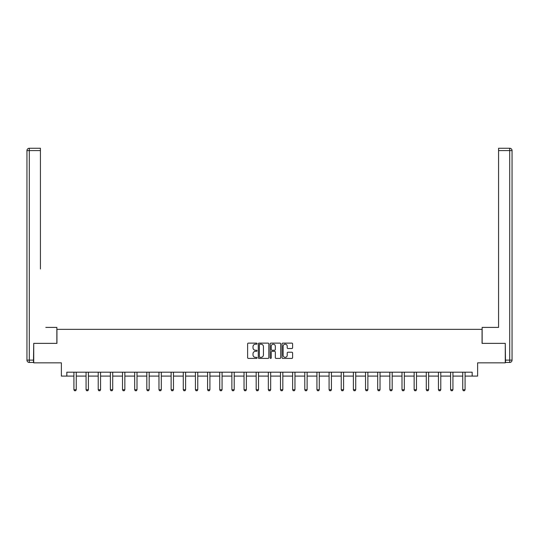 <?xml version="1.0" encoding="UTF-8"?>
<svg xmlns="http://www.w3.org/2000/svg" width="539" height="539" viewBox="0 0 539 539"><rect width="100%" height="100%" fill="white"/><g stroke="black" fill="none" stroke-linecap="round" stroke-linejoin="round"><path stroke-width="0.81" d="M257.036 343.66A0.532 0.532 0 0 0 256.503 343.127L248.378 343.127A0.761 0.761 0 0 0 247.617 343.889L247.617 357.653A0.761 0.761 0 0 0 248.378 358.415L256.503 358.415A0.532 0.532 0 0 0 257.036 357.883A0.532 0.532 0 0 0 256.503 357.344L255.452 357.344A2.446 2.446 0 0 1 253.007 354.898L253.007 353.752A2.446 2.446 0 0 1 255.452 351.307L256.503 351.307A0.532 0.532 0 0 0 257.036 350.768A0.532 0.532 0 0 0 256.503 350.235L255.452 350.235A2.446 2.446 0 0 1 253.007 347.79L253.007 346.644A2.446 2.446 0 0 1 255.452 344.199L256.503 344.199A0.532 0.532 0 0 0 257.036 343.66M291.842 348.517A0.761 0.761 0 0 0 292.61 347.749L292.61 343.889A0.761 0.761 0 0 0 291.842 343.127L282.82 343.127A0.761 0.761 0 0 0 282.059 343.889L282.059 357.653A0.761 0.761 0 0 0 282.82 358.415L291.842 358.415A0.761 0.761 0 0 0 292.61 357.653L292.61 352.991A0.761 0.761 0 0 0 291.842 352.223L287.981 352.223A0.761 0.761 0 0 0 287.22 352.991L287.22 355.302A2.048 2.048 0 0 1 285.171 357.344A2.048 2.048 0 0 1 283.13 355.302L283.13 346.24A2.048 2.048 0 0 1 285.171 344.199A2.048 2.048 0 0 1 287.22 346.24L287.22 347.749A0.761 0.761 0 0 0 287.981 348.517L291.842 348.517M66.829 376.087L66.829 372.193L472.171 372.193L472.171 376.087L477.621 376.087L477.621 362.841L505.272 362.841L505.272 343.37L482.061 343.37L482.061 329.349L56.939 329.349L56.939 343.37L33.728 343.37L33.728 362.841L61.379 362.841L61.379 376.087L73.917 376.087M268.833 343.889A0.761 0.761 0 0 0 268.065 343.127L259.043 343.127A0.761 0.761 0 0 0 258.282 343.889L258.282 357.653A0.761 0.761 0 0 0 259.043 358.415L268.065 358.415A0.761 0.761 0 0 0 268.833 357.653L268.833 343.889M270.935 343.127L279.957 343.127A0.761 0.761 0 0 1 280.718 343.889L280.718 357.653A0.761 0.761 0 0 1 279.957 358.415L276.096 358.415A0.761 0.761 0 0 1 275.328 357.653L275.328 352.068A0.761 0.761 0 0 0 274.567 351.307L272.006 351.307A0.761 0.761 0 0 0 271.238 352.068L271.238 357.883A0.532 0.532 0 0 1 270.706 358.415A0.532 0.532 0 0 1 270.167 357.883L270.167 343.889A0.761 0.761 0 0 1 270.935 343.127M76.255 376.087L86.072 376.087M88.403 376.087L98.219 376.087M100.557 376.087L110.374 376.087M112.705 376.087L122.521 376.087M124.859 376.087L134.669 376.087M137.007 376.087L146.824 376.087M149.162 376.087L158.971 376.087M161.309 376.087L171.126 376.087M173.464 376.087L183.273 376.087M185.611 376.087L195.428 376.087M197.766 376.087L207.576 376.087M209.914 376.087L219.73 376.087M222.068 376.087L231.878 376.087M234.216 376.087L244.032 376.087M246.363 376.087L256.18 376.087M258.518 376.087L268.334 376.087M270.666 376.087L280.482 376.087M282.82 376.087L292.637 376.087M294.968 376.087L304.784 376.087M307.122 376.087L316.932 376.087M319.27 376.087L329.086 376.087M331.424 376.087L341.234 376.087M343.572 376.087L353.389 376.087M355.727 376.087L365.536 376.087M367.874 376.087L377.691 376.087M380.029 376.087L389.838 376.087M392.176 376.087L401.993 376.087M404.331 376.087L414.141 376.087M416.479 376.087L426.295 376.087M428.626 376.087L438.443 376.087M440.781 376.087L450.597 376.087M452.928 376.087L462.745 376.087M465.083 376.087L472.171 376.087M259.886 344.199A0.532 0.532 0 0 0 259.353 344.731L259.353 356.811A0.532 0.532 0 0 0 259.886 357.344L260.997 357.344A2.446 2.446 0 0 0 263.443 354.898L263.443 346.644A2.446 2.446 0 0 0 260.997 344.199L259.886 344.199M275.328 346.281A2.048 2.048 0 0 0 273.286 344.232A2.048 2.048 0 0 0 271.238 346.281L271.238 349.474A0.761 0.761 0 0 0 272.006 350.235L274.567 350.235A0.761 0.761 0 0 0 275.328 349.474L275.328 346.281M76.343 372.193L76.289 372.361A0.782 0.782 0 0 0 76.255 372.597L76.255 389.731L75.669 390.741L74.503 390.741L73.917 389.731L73.917 372.597A0.782 0.782 0 0 0 73.883 372.361L73.83 372.193M73.917 389.731L76.255 389.731M56.858 343.37L56.858 327.402L45.802 327.402M40.425 150.59L29.288 150.59L29.288 148.259L40.425 148.259L40.425 268.988M29.288 362.457L29.288 360.119L26.95 360.119A2.338 2.338 0 0 0 29.288 362.457L33.492 362.457L29.288 362.457A2.338 2.338 0 0 1 26.95 360.119L26.95 150.59A2.338 2.338 0 0 1 29.288 148.259A2.338 2.338 0 0 0 26.95 150.59L29.288 150.59L29.288 360.119L33.492 360.119L33.728 343.37M33.492 360.119L33.492 362.457M493.198 327.402L498.575 327.402L498.575 148.259L509.712 148.259L498.575 148.259M482.142 343.37L482.142 327.402L498.575 327.402L498.575 268.988M505.508 360.119L509.712 360.119L509.712 362.457A2.338 2.338 0 0 0 512.05 360.119L512.05 150.59L512.05 360.119A2.338 2.338 0 0 1 509.712 362.457L505.508 362.457L505.272 343.37M509.712 148.259A2.338 2.338 0 0 1 512.05 150.59A2.338 2.338 0 0 0 509.712 148.259L509.712 150.59L498.575 150.59M88.497 372.193L88.443 372.361A0.782 0.782 0 0 0 88.403 372.597L88.403 389.731L87.823 390.741L86.651 390.741L86.072 389.731L86.072 372.597A0.782 0.782 0 0 0 86.031 372.361L85.977 372.193M86.072 389.731L88.403 389.731M100.645 372.193L100.591 372.361A0.782 0.782 0 0 0 100.557 372.597L100.557 389.731L99.971 390.741L98.805 390.741L98.219 389.731L98.219 372.597A0.782 0.782 0 0 0 98.186 372.361L98.132 372.193M98.219 389.731L100.557 389.731M112.799 372.193L112.745 372.361A0.782 0.782 0 0 0 112.705 372.597L112.705 389.731L112.125 390.741L110.953 390.741L110.374 389.731L110.374 372.597A0.782 0.782 0 0 0 110.333 372.361L110.279 372.193M110.374 389.731L112.705 389.731M124.947 372.193L124.893 372.361A0.782 0.782 0 0 0 124.859 372.597L124.859 389.731L124.273 390.741L123.108 390.741L122.521 389.731L122.521 372.597A0.782 0.782 0 0 0 122.488 372.361L122.434 372.193M122.521 389.731L124.859 389.731M137.101 372.193L137.047 372.361A0.782 0.782 0 0 0 137.007 372.597L137.007 389.731L136.428 390.741L135.255 390.741L134.669 389.731L134.669 372.597A0.782 0.782 0 0 0 134.635 372.361L134.582 372.193M134.669 389.731L137.007 389.731M149.249 372.193L149.195 372.361A0.782 0.782 0 0 0 149.162 372.597L149.162 389.731L148.575 390.741L147.41 390.741L146.824 389.731L146.824 372.597A0.782 0.782 0 0 0 146.783 372.361L146.729 372.193M146.824 389.731L149.162 389.731M161.404 372.193L161.35 372.361A0.782 0.782 0 0 0 161.309 372.597L161.309 389.731L160.723 390.741L159.557 390.741L158.971 389.731L158.971 372.597A0.782 0.782 0 0 0 158.938 372.361L158.884 372.193M158.971 389.731L161.309 389.731M173.551 372.193L173.497 372.361A0.782 0.782 0 0 0 173.464 372.597L173.464 389.731L172.878 390.741L171.712 390.741L171.126 389.731L171.126 372.597A0.782 0.782 0 0 0 171.085 372.361L171.031 372.193M171.126 389.731L173.464 389.731M185.706 372.193L185.652 372.361A0.782 0.782 0 0 0 185.611 372.597L185.611 389.731L185.025 390.741L183.86 390.741L183.273 389.731L183.273 372.597A0.782 0.782 0 0 0 183.24 372.361L183.186 372.193M183.273 389.731L185.611 389.731M197.853 372.193L197.8 372.361A0.782 0.782 0 0 0 197.766 372.597L197.766 389.731L197.18 390.741L196.007 390.741L195.428 389.731L195.428 372.597A0.782 0.782 0 0 0 195.387 372.361L195.334 372.193M195.428 389.731L197.766 389.731M210.001 372.193L209.954 372.361A0.782 0.782 0 0 0 209.914 372.597L209.914 389.731L209.327 390.741L208.162 390.741L207.576 389.731L207.576 372.597A0.782 0.782 0 0 0 207.542 372.361L207.488 372.193M207.576 389.731L209.914 389.731M222.156 372.193L222.102 372.361A0.782 0.782 0 0 0 222.068 372.597L222.068 389.731L221.482 390.741L220.31 390.741L219.73 389.731L219.73 372.597A0.782 0.782 0 0 0 219.69 372.361L219.636 372.193M219.73 389.731L222.068 389.731M234.303 372.193L234.249 372.361A0.782 0.782 0 0 0 234.216 372.597L234.216 389.731L233.63 390.741L232.464 390.741L231.878 389.731L231.878 372.597A0.782 0.782 0 0 0 231.844 372.361L231.79 372.193M231.878 389.731L234.216 389.731M246.458 372.193L246.404 372.361A0.782 0.782 0 0 0 246.363 372.597L246.363 389.731L245.784 390.741L244.612 390.741L244.032 389.731L244.032 372.597A0.782 0.782 0 0 0 243.992 372.361L243.938 372.193M244.032 389.731L246.363 389.731M258.605 372.193L258.552 372.361A0.782 0.782 0 0 0 258.518 372.597L258.518 389.731L257.932 390.741L256.766 390.741L256.18 389.731L256.18 372.597A0.782 0.782 0 0 0 256.146 372.361L256.092 372.193M256.18 389.731L258.518 389.731M270.76 372.193L270.706 372.361A0.782 0.782 0 0 0 270.666 372.597L270.666 389.731L270.086 390.741L268.914 390.741L268.334 389.731L268.334 372.597A0.782 0.782 0 0 0 268.294 372.361L268.24 372.193M268.334 389.731L270.666 389.731M282.908 372.193L282.854 372.361A0.782 0.782 0 0 0 282.82 372.597L282.82 389.731L282.234 390.741L281.068 390.741L280.482 389.731L280.482 372.597A0.782 0.782 0 0 0 280.448 372.361L280.395 372.193M280.482 389.731L282.82 389.731M295.062 372.193L295.008 372.361A0.782 0.782 0 0 0 294.968 372.597L294.968 389.731L294.388 390.741L293.216 390.741L292.637 389.731L292.637 372.597A0.782 0.782 0 0 0 292.596 372.361L292.542 372.193M292.637 389.731L294.968 389.731M307.21 372.193L307.156 372.361A0.782 0.782 0 0 0 307.122 372.597L307.122 389.731L306.536 390.741L305.37 390.741L304.784 389.731L304.784 372.597A0.782 0.782 0 0 0 304.751 372.361L304.697 372.193M304.784 389.731L307.122 389.731M319.364 372.193L319.31 372.361A0.782 0.782 0 0 0 319.27 372.597L319.27 389.731L318.69 390.741L317.518 390.741L316.932 389.731L316.932 372.597A0.782 0.782 0 0 0 316.898 372.361L316.844 372.193M316.932 389.731L319.27 389.731M331.512 372.193L331.458 372.361A0.782 0.782 0 0 0 331.424 372.597L331.424 389.731L330.838 390.741L329.673 390.741L329.086 389.731L329.086 372.597A0.782 0.782 0 0 0 329.046 372.361L328.999 372.193M329.086 389.731L331.424 389.731M343.666 372.193L343.612 372.361A0.782 0.782 0 0 0 343.572 372.597L343.572 389.731L342.993 390.741L341.82 390.741L341.234 389.731L341.234 372.597A0.782 0.782 0 0 0 341.2 372.361L341.147 372.193M341.234 389.731L343.572 389.731M355.814 372.193L355.76 372.361A0.782 0.782 0 0 0 355.727 372.597L355.727 389.731L355.14 390.741L353.975 390.741L353.389 389.731L353.389 372.597A0.782 0.782 0 0 0 353.348 372.361L353.294 372.193M353.389 389.731L355.727 389.731M367.969 372.193L367.915 372.361A0.782 0.782 0 0 0 367.874 372.597L367.874 389.731L367.288 390.741L366.122 390.741L365.536 389.731L365.536 372.597A0.782 0.782 0 0 0 365.503 372.361L365.449 372.193M365.536 389.731L367.874 389.731M380.116 372.193L380.062 372.361A0.782 0.782 0 0 0 380.029 372.597L380.029 389.731L379.443 390.741L378.277 390.741L377.691 389.731L377.691 372.597A0.782 0.782 0 0 0 377.65 372.361L377.596 372.193M377.691 389.731L380.029 389.731M392.271 372.193L392.217 372.361A0.782 0.782 0 0 0 392.176 372.597L392.176 389.731L391.59 390.741L390.425 390.741L389.838 389.731L389.838 372.597A0.782 0.782 0 0 0 389.805 372.361L389.751 372.193M389.838 389.731L392.176 389.731M404.418 372.193L404.365 372.361A0.782 0.782 0 0 0 404.331 372.597L404.331 389.731L403.745 390.741L402.572 390.741L401.993 389.731L401.993 372.597A0.782 0.782 0 0 0 401.953 372.361L401.899 372.193M401.993 389.731L404.331 389.731M416.566 372.193L416.512 372.361A0.782 0.782 0 0 0 416.479 372.597L416.479 389.731L415.892 390.741L414.727 390.741L414.141 389.731L414.141 372.597A0.782 0.782 0 0 0 414.107 372.361L414.053 372.193M414.141 389.731L416.479 389.731M428.721 372.193L428.667 372.361A0.782 0.782 0 0 0 428.626 372.597L428.626 389.731L428.047 390.741L426.875 390.741L426.295 389.731L426.295 372.597A0.782 0.782 0 0 0 426.255 372.361L426.201 372.193M426.295 389.731L428.626 389.731M440.868 372.193L440.814 372.361A0.782 0.782 0 0 0 440.781 372.597L440.781 389.731L440.195 390.741L439.029 390.741L438.443 389.731L438.443 372.597A0.782 0.782 0 0 0 438.409 372.361L438.355 372.193M438.443 389.731L440.781 389.731M453.023 372.193L452.969 372.361A0.782 0.782 0 0 0 452.928 372.597L452.928 389.731L452.349 390.741L451.177 390.741L450.597 389.731L450.597 372.597A0.782 0.782 0 0 0 450.557 372.361L450.503 372.193M450.597 389.731L452.928 389.731M465.17 372.193L465.117 372.361A0.782 0.782 0 0 0 465.083 372.597L465.083 389.731L464.497 390.741L463.331 390.741L462.745 389.731L462.745 372.597A0.782 0.782 0 0 0 462.711 372.361L462.657 372.193M462.745 389.731L465.083 389.731M512.05 360.119L509.712 360.119L509.712 150.59L512.05 150.59"/></g></svg>
